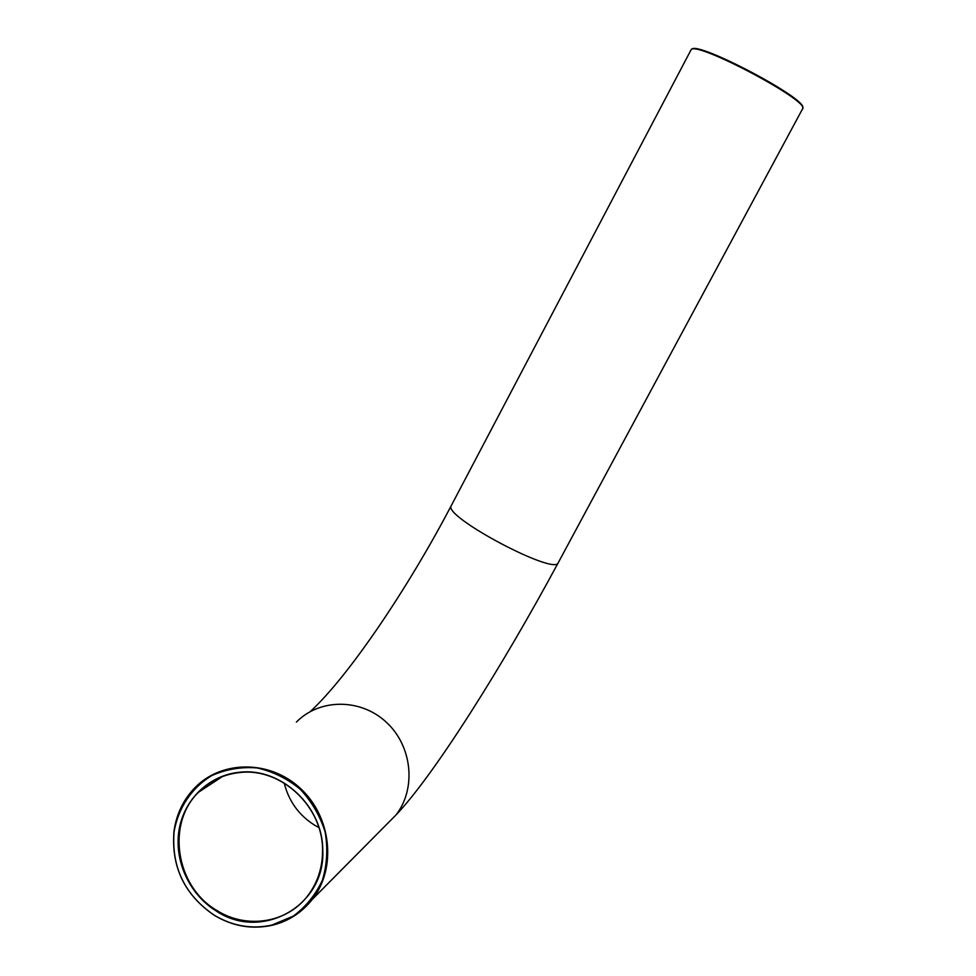 <?xml version="1.0" encoding="UTF-8"?>
<svg xmlns="http://www.w3.org/2000/svg" width="976" height="976" viewBox="0 0 976 976"><rect width="100%" height="100%" fill="white"/><g stroke="black" fill="none" stroke-linecap="round" stroke-linejoin="round"><path stroke-width="1.46" d="M216.794 910.437C175.765 886.745 165.969 823.671 198.531 792.231C210.047 780.666 224.016 774.078 240.45 772.467C281.32 767.807 322.763 806.53 322.556 849.864C322.702 867.249 317.761 882.536 307.733 895.761C287.188 923.089 246.501 929.384 216.794 910.437M216.318 911.047C261.678 941.572 325.789 905.752 322.751 850.108C322.958 806.481 281.259 767.514 240.12 772.211C209.62 774.798 184.232 798.978 179.084 829.783C173.85 860.576 189.332 894.455 216.318 911.047M214.159 915.159C184.659 894.882 171.3 867.091 174.082 831.772C178.205 807.908 191.76 787.632 211.768 775.591C226.042 769.222 241.145 766.672 257.115 767.941C272.914 771.516 287.286 778.616 300.23 789.242C311.734 801.577 320.03 815.802 325.118 831.918C327.997 848.486 327.094 864.577 322.409 880.193C315.614 894.809 305.903 906.789 293.251 916.135L271.914 925.065C251.808 929.457 232.569 926.151 214.159 915.159M214.244 915.281C232.739 926.334 252.089 929.652 272.292 925.248C288.567 921.234 301.938 912.56 312.418 899.25C336.769 868.079 331.45 817.18 300.754 788.73C270.376 759.914 221.881 759.84 194.834 787.791C183.268 799.808 176.314 814.362 173.96 831.479C171.166 866.969 184.598 894.907 214.244 915.281M802.638 107.897C808.543 99.381 695.351 39.784 691.691 49.459M690.837 50.252L690.996 49.947C693.814 39.406 811.983 101.968 802.492 108.983L558.345 562.53C556.235 576.572 442.921 516.585 451.18 505.8L451.388 505.397M318.847 827.514L314.748 825.257C298.973 815.338 288.798 801.296 284.236 783.106M296.387 722.106C319.469 698.401 360.62 698.194 386.301 722.203C412.238 745.908 416.63 788.62 395.939 815.033L385.093 825.964M222.308 776.603L198.531 792.231M558.345 562.53C503.018 665.351 434.113 775.212 395.939 815.033L312.418 899.25M690.996 49.947L451.18 505.8C408.102 588.113 348.347 676.71 310.222 711.602"/></g></svg>
